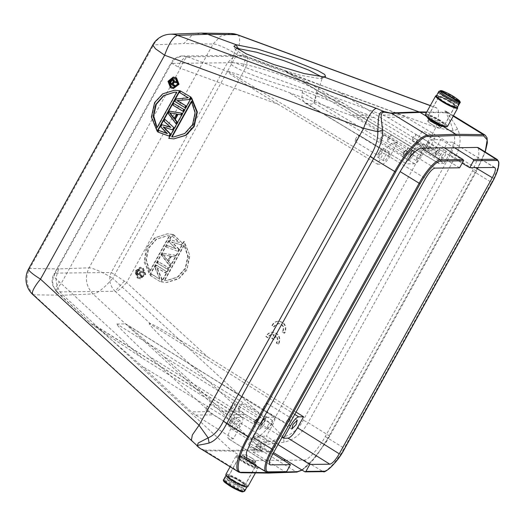 <?xml version="1.0" encoding="UTF-8"?>
<svg xmlns="http://www.w3.org/2000/svg" width="525" height="525" viewBox="0 0 525 525"><rect width="100%" height="100%" fill="white"/><g stroke="black" fill="none" stroke-linecap="round" stroke-linejoin="round"><path stroke-width="0.39" stroke-dasharray="2.62 1.97" d="M150.353 275.566L160.453 281.754L161.746 279.418L156.535 267.533L165.342 272.928L166.202 271.373L156.109 265.184L154.816 267.52L159.81 279.274L151.22 274.011L150.353 275.566L160.453 281.754M167.35 269.299L168.217 267.743L158.123 261.555L157.257 263.11L167.35 269.299L167.816 269.292L168.676 267.737L158.123 261.555M171.104 256.305L174.254 256.843L175.12 255.288L162.724 253.253L161.575 255.327L169.365 265.663L170.231 264.108L168.23 261.489L171.104 256.305L174.254 256.843M166.176 247.026L177.417 251.134L178.572 249.06L171.563 241.986L180.869 244.912L182.024 242.832L173.079 234.57L172.22 236.125L179.084 242.425L170.205 239.761L169.05 241.835L175.632 248.653L167.042 245.47L166.176 247.026L177.417 251.134M183.783 241.507L161.365 281.938L166.425 282.483L178.979 278.362L187.471 267.77L189.328 254.061L183.783 241.507L184.242 241.5L161.831 281.932L166.884 282.483L178.684 278.867L186.769 270.139L189.958 255.649L184.242 241.5M149.75 274.818L172.161 234.386L167.107 233.842L154.547 237.963L146.055 248.555L144.198 262.257L149.75 274.818L150.209 274.811L172.62 234.38L167.567 233.828L155.768 237.444L147.676 246.173L144.493 260.662L150.209 274.811M137.307 277.981L140.096 278.768L145.359 274.516L142.826 268.026L140.037 267.245L134.774 271.497L137.307 277.981M275.73 335.836L273.637 339.616L271.773 338.474L273.853 334.72L272.298 334.478C270.139 334.609 268.616 335.711 267.73 337.785L265.853 336.63C267.173 333.841 269.312 332.358 272.272 332.194C278.224 333.316 280.37 336.932 278.716 343.042L278.099 344.137L276.222 342.989C277.83 340.469 277.673 338.087 275.73 335.836L276.189 335.829L274.096 339.609L272.232 338.467L274.312 334.714L272.757 334.471C270.598 334.602 269.076 335.705 268.19 337.778L266.313 336.623C267.632 333.834 269.771 332.358 272.731 332.187C278.683 333.309 280.829 336.932 279.175 343.035L278.558 344.137L276.682 342.983C278.289 340.462 278.132 338.08 276.189 335.829M284.78 332.069L284.143 333.158L282.286 332.017C284.34 327.469 283.027 324.634 278.362 323.505L274.234 325.907L273.794 326.812L271.917 325.658C273.236 322.868 275.382 321.392 278.342 321.221C284.287 322.343 286.433 325.966 284.78 332.069L285.239 332.069L284.603 333.152L282.752 332.01C284.799 327.469 283.487 324.627 278.827 323.498L274.7 325.9L274.253 326.806L272.377 325.658C273.696 322.862 275.842 321.385 278.801 321.215C284.747 322.337 286.893 325.959 285.239 332.069M236.486 48.7L235.581 49.33L235.673 49.98L246.382 56.634L271.753 66.623L300.326 75.252L319.968 78.652L322.238 78.067L321.451 76.768M323.538 76.821L319.968 78.652M302.767 90.864L302.203 92.564L302.019 98.785L304.651 102.808L305.471 103.162L311.496 104.193L313.943 103.064L316.798 90.7L382.922 115.06L387.653 117.331L429.253 142.406L427.645 142.426L426.425 144.631L416.305 144.743L417.526 142.544L415.918 142.564L374.043 117.488L369.278 115.218L302.767 90.864A45.649 4.777 -161.7 0 1 255.636 76.177A45.649 4.777 -161.7 0 1 230.921 63.367A45.649 4.777 -161.7 0 1 233.231 62.672A45.649 4.777 -161.7 0 1 277.187 73.684A45.649 4.777 -161.7 0 1 316.798 90.7M257.329 447.635A7.337 1.155 -151 0 1 261.483 451.218A7.337 1.155 -151 0 1 252.82 447.687A7.337 1.155 -151 0 1 248.66 444.104A7.337 1.155 -151 0 1 257.329 447.635M252.958 447.431L258.648 450.358L261.627 450.955L256.193 446.624L261.66 450.89L257.762 449.918L252.965 447.418M258.687 437.102L254.533 433.499L261.923 436.282L267.33 440.685L263.445 439.674L258.687 437.102M448.829 100.872A9.279 1.463 -151 0 1 455.077 105.991A9.279 1.463 -151 0 1 445.088 102.112A9.279 1.463 -151 0 1 438.841 96.994A9.279 1.463 -151 0 1 448.829 100.872M426.136 116.091L428.006 117.239C429.896 117.475 433.053 118.847 437.469 121.36C442.542 124.478 444.478 126.223 443.271 126.591M278.053 104.265C251.134 88.141 223.453 70.219 227.686 71.656L187.963 57.022C185.456 57.704 182.949 61.464 180.449 68.316L278.053 104.265L377.501 164.2L383.591 153.208L425.519 178.48M272.468 454.591L230.967 428.551L237.064 417.559L141.973 357.906L54.744 277.607L53.977 274.109L171.006 62.987L171.393 63.413L55.138 273.131L53.977 274.109C53.412 275.067 51.286 278.716 52.513 284.911L56.182 291.382L92.584 325.073L141.973 357.906M377.501 164.2L382.423 164.148A10.474 2.763 121.5 0 0 390.659 155.059L397.471 142.774L393.008 142.826C390.423 143.509 387.286 146.974 383.591 153.208M384.93 156.411A5.237 1.385 -58.5 0 1 389.274 151.922A5.237 1.385 -58.5 0 1 388.152 156.371A5.237 1.385 -58.5 0 1 383.801 160.86A5.237 1.385 -58.5 0 1 384.93 156.411M227.686 71.656L228.434 71.643C227.548 70.632 261.653 82.399 288.986 92.538L351.133 115.428L355.865 117.698L397.471 142.774M92.584 325.073L57.547 292.3C55.722 291.749 56.969 288.75 61.287 283.29L180.449 68.316L178.244 67.029C172.541 63.604 170.257 62.396 171.393 63.413L227.489 62.764C231.177 61.688 236.473 62.862 243.37 66.275L245.746 67.561C247.8 60.716 247.852 56.982 245.903 56.352L240.417 55.335L182.739 55.998L176.144 57.98L171.393 63.413M237.064 417.559L241.986 417.506L92.912 324.293L92.151 324.306M235.889 425.283A5.237 1.385 -58.5 0 1 240.24 420.794A5.237 1.385 -58.5 0 1 239.111 425.243A5.237 1.385 -58.5 0 1 234.767 429.726A5.237 1.385 -58.5 0 1 235.889 425.283M230.967 428.551C227.745 434.785 227.062 438.217 228.92 438.854L233.382 438.802L240.188 426.517A10.474 2.763 121.5 0 0 242.452 417.624A10.474 2.763 121.5 0 0 241.986 417.506M269.889 464.75L228.382 438.716L269.528 464.33M459.592 167.81L417.526 142.544M378.774 152.637A5.237 1.385 121.5 0 0 377.646 157.087A5.237 1.385 121.5 0 0 381.997 152.598A5.237 1.385 121.5 0 0 383.125 148.155A5.237 1.385 121.5 0 0 378.774 152.637M187.963 57.022L187.484 56.838C183.96 57.1 180.882 60.5 178.244 67.029M56.142 291.329L55.886 287.503L59.181 281.827M55.138 273.131C51.345 280.147 52.014 286.414 57.166 291.933L115.067 291.263C109.699 285.626 108.419 279.366 111.241 272.482L55.138 273.131M296.028 412.086L207.867 357.144C180.941 340.272 150.019 322.265 150.347 323.63L115.48 291.631C118.118 291.027 121.82 287.995 126.584 282.535L111.241 272.482L227.489 62.764L233.041 57.389L240.411 55.342L245.385 56.168L187.484 56.838L182.739 55.998C181.092 55.453 173.066 57.999 171.006 62.987M150.347 323.63L149.586 323.643C145.642 321.687 169.142 345.207 191.323 365.393L241.297 411.265L245.529 414.488L282.076 437.259M233.382 438.802L195.549 415.065L191.343 411.843L141.73 365.971L94.185 324.896L92.912 324.293M260.426 443.947L261.647 441.742L253.043 436.387L259.35 425.007C262.126 420.302 264.482 417.703 266.411 417.224L274.234 417.132C275.651 417.578 275.139 420.151 272.692 424.856L266.385 436.229L274.929 441.591L273.709 443.796L227.332 414.697L223.125 411.475L163.557 356.39L126.597 324.365L125.646 323.918L116.852 324.017C113.905 322.58 131.854 340.469 149.5 356.554L209.508 411.633L213.747 414.855L260.426 443.947L257.408 443.979L272.961 453.705M229.74 421.509A5.237 1.385 121.5 0 0 228.611 425.959A5.237 1.385 121.5 0 0 232.956 421.47A5.237 1.385 121.5 0 0 234.084 417.021A5.237 1.385 121.5 0 0 229.74 421.509M257.408 443.979L252.938 452.038L285.436 471.968A0.899 0.853 -90.7 0 0 285.876 472.087M444.294 147.801L430.651 139.683L424.922 150.025L416.305 144.743M417.132 156.037L421.47 151.548L420.348 155.997L416.01 160.486L417.132 156.037M409.769 156.122L414.113 151.633L412.991 156.083L408.647 160.571L409.769 156.122M302.203 92.564L408.391 156.142C405.956 160.847 405.444 163.419 406.849 163.866L414.671 163.774C416.627 163.249 418.976 160.657 421.726 155.984L429.253 142.406M408.391 156.142L415.918 142.564M304.651 102.808L406.468 163.774L305.471 103.162M379.234 152.631L382.338 149.428L381.537 152.604L378.433 155.813L379.234 152.631M285.856 70.98L306.967 81.939L343.928 103.504L444.019 163.433L450.109 152.44C453.337 146.199 454.027 142.767 452.163 142.144L447.7 142.196L405.825 117.121L401.067 114.85L338.553 91.96L285.292 71.282L285.108 70.987L285.856 70.98L245.536 56.129M444.019 163.433L438.644 163.373L285.292 71.282M285.108 70.987L439.097 163.492C437.443 162.973 438.04 159.968 440.888 154.481L447.7 142.196M125.646 323.918L274.234 417.132L126.597 324.365M230.199 421.503L233.297 418.3L232.496 421.477L229.399 424.679L230.199 421.503M256.193 446.624L259.042 446.591L268.623 451.782L257.585 451.907L248.922 446.709L251.777 446.677M268.583 451.861L272.258 451.815L273.564 452.616M283.264 460.149L266.483 460.34M252.938 452.038L257.539 451.986M246.993 460.432L266.378 460.523M430.651 139.683L440.77 139.565L436.308 147.63L435.041 149.907L424.922 150.025M440.77 139.565L454.315 147.866M444.577 147.978L444.196 147.984M419.16 144.71L426.031 148.398L429.004 148.995L423.57 144.664L416.2 141.894L419.16 144.71M435.041 149.907L426.425 144.631M427.645 142.426L462.164 163.163M403.613 152.348L402.491 156.798L406.836 152.316L407.958 147.866L403.613 152.348M410.977 152.263L409.854 156.713L414.192 152.23L415.314 147.781L410.977 152.263M355.845 138.298L355.044 141.474L358.148 138.272L358.949 135.096L355.845 138.298M245.385 56.168C246.481 54.114 245.805 57.481 243.37 66.275M441.971 155.748L446.309 151.266L445.187 155.715L440.849 160.204L441.971 155.748M494.78 167.475L452.163 142.144L494.366 167.409M124.307 281.072L115.067 291.263L115.48 291.631M268.091 424.909L272.436 420.42L271.313 424.869L266.969 429.358L268.091 424.909M260.735 424.994L265.072 420.505L263.95 424.955L259.613 429.443L260.735 424.994M253.043 436.387L266.385 436.229M274.929 441.591L261.647 441.742M278.027 444.57L276.728 443.756L273.709 443.796M272.258 451.815L276.728 443.756M206.811 407.17L206.01 410.347L209.107 407.144L209.908 403.961L206.811 407.17M478.597 147.833L478.866 156.128L472.572 170.776L325.257 436.544C319.18 448.173 307.466 461.075 303.916 460.084L285.698 460.3M301.967 470.072L315.866 456.783L329.707 436.065L476.556 171.15L485.192 151.955M404.073 152.342L407.177 149.139L406.376 152.316L403.272 155.525L404.073 152.342M411.436 152.263L414.533 149.054L413.733 152.23L410.635 155.439L411.436 152.263M435.816 151.981L434.693 156.43L439.031 151.942L440.153 147.492L435.816 151.981M286.775 420.847L285.652 425.296L289.997 420.814L291.119 416.364L286.775 420.847M254.579 421.221L253.457 425.67L257.795 421.181L258.917 416.732L254.579 421.221M261.936 421.135L260.813 425.585L265.158 421.096L266.28 416.647L261.936 421.135M268.511 473.071L296.415 471.955A41.908 11.051 121.5 0 0 329.247 435.612L476.09 170.697A41.908 11.051 121.5 0 0 485.113 135.115M230.692 33.515L220.598 36.225L213.17 43.897L89.04 267.829L58.964 268.912C56.378 274.772 55.565 279.412 56.516 282.837C57.487 288.028 59.666 292.156 63.059 295.227L231.492 450.398L240.273 455.91L239.8 456.067L228.467 476.51A9.279 1.463 29 0 0 234.714 481.635A9.279 1.463 29 0 0 244.702 485.513A9.279 1.463 29 0 0 238.455 480.388A9.279 1.463 29 0 0 228.467 476.51M244.702 485.513L256.036 465.071L255.537 465.268C256.804 464.802 254.894 463.011 249.815 459.9C245.392 457.4 242.209 456.074 240.273 455.91C239.065 456.284 240.995 458.023 246.074 461.14C250.491 463.654 253.647 465.025 255.537 465.268L268.091 472.959L240.529 472.598L203.995 450.076L231.492 450.398L259.875 449.433L260.761 450.102C261.601 450.076 261.621 449.249 260.827 447.628C258.864 443.632 268.203 444.99 284.071 442.135C293.77 440.14 301.783 433.65 308.123 422.664L454.972 157.749C460.779 146.803 461.639 137.281 457.551 129.176C450.712 115.743 443.678 110.224 446.992 111.779M438.841 96.994L427.514 117.429L428.006 117.239M380.684 138.009L379.883 141.192L382.988 137.983L383.788 134.807L380.684 138.009M388.047 137.924L387.247 141.107L390.344 137.898L391.151 134.722L388.047 137.924M200.438 33.114L191.533 35.68L183.914 43.496L152.762 44.94M436.275 151.974L439.373 148.765L438.572 151.948L435.474 155.151L436.275 151.974M430.277 105.65L436.065 107.776C439.523 108.99 439.464 115.559 435.888 127.477L236.847 54.383C227.725 48.923 220.343 45.491 214.699 44.074L183.914 43.496M457.551 129.176L453.036 130.915L435.888 127.477L271.294 424.417L283.362 437.01C292.038 434.542 298.666 428.932 303.26 420.184L450.109 155.269C455.017 146.869 455.995 138.751 453.036 130.915C449.577 116.084 442.562 109.161 445.705 111.202L446.985 111.786M426.74 112.028L446.742 112.317L447.733 112.796L447.641 112.133M446.742 112.317C447.444 112.33 447.097 111.956 445.705 111.202M287.234 420.847L290.338 417.637L289.537 420.814L286.433 424.023L287.234 420.847M255.038 421.214L258.136 418.012L257.335 421.188L254.238 424.397L255.038 421.214M262.395 421.129L265.499 417.926L264.698 421.102L261.594 424.312L262.395 421.129M201.318 449.157L204.881 450.745L232.378 451.073L260.761 450.102L296.415 471.955A0.899 0.853 88 0 0 296.874 472.073M180.928 90.963L180.062 92.525L188.652 97.788L176.466 99.008L175.173 101.345L185.266 107.527M174.024 103.418L173.158 104.974L183.251 111.162M178.047 114.332L181.237 114.791M169.706 111.202L168.558 113.275L176.348 123.618M159.068 130.403L158.202 131.959L169.444 136.067M162.232 124.694L161.077 126.768L167.659 133.586L166.937 133.317M165.106 119.503L164.246 121.058L171.111 127.358L170.422 127.148M163.8 127.135L172.896 129.839M191.625 97.899L169.214 138.331L174.267 138.882M174.95 90.228L163.157 93.844L155.065 102.572L151.882 117.062L157.592 131.211M173.67 77.05L168.44 81.336L170.979 87.787L173.801 88.568M412.886 137.635L412.086 140.818L415.19 137.609L415.99 134.433L412.886 137.635M263.852 406.508L263.051 409.69L266.149 406.481L266.949 403.305L263.852 406.508M231.65 406.882L230.849 410.058L233.947 406.855L234.754 403.679L231.65 406.882M239.013 406.796L238.206 409.973L241.31 406.77L242.11 403.594L239.013 406.796M284.071 442.135L283.362 437.01C268.203 443.12 257.506 443.067 259.534 447.064L260.827 447.628M259.875 449.433C260.571 449.275 260.452 448.488 259.534 447.064L251.777 440.239C256.495 439.182 262.999 433.913 271.294 424.417L112.718 278.316L236.847 54.383A20.954 6.057 110.2 0 0 237.628 34.788M197.092 446.112L200.045 448.35M191.343 440.56L192.327 440.921L199.428 447.759L203.995 450.076M28.613 268.918L29.702 268.518L153.832 44.579A20.954 19.911 87.9 0 1 164.108 35.483A20.954 19.911 87.9 0 1 170.31 34.204M168.755 138.338L169.214 138.331M157.743 131.965L158.202 131.959M167.199 133.586L167.659 133.586M160.617 126.774L161.077 126.768M170.651 127.365L171.111 127.358M163.78 121.065L164.246 121.058M163.124 126.919L163.59 126.919M177.627 114.26L178.087 114.253M168.098 113.282L168.558 113.275M172.699 104.98L173.158 104.974M174.713 101.351L175.173 101.345M176.006 99.015L176.466 99.008M188.193 97.794L188.652 97.788M179.602 92.525L180.062 92.525M192.327 440.921L33.744 294.827C26.44 287.07 25.095 278.303 29.702 268.518L58.964 268.912M32.74 294.486A20.954 4.791 132.7 0 0 33.744 294.827L63.059 295.227L94.579 293.849C99.593 291.703 105.637 286.525 112.718 278.316A20.954 3.308 29 0 0 98.641 270.867A20.954 3.308 29 0 0 89.04 267.829C84.492 277.613 85.877 286.387 93.194 294.138L251.777 440.239M137.767 277.974L140.595 278.755L145.825 274.477L143.286 268.026L140.457 267.245L135.227 271.53L137.767 277.974M172.161 234.386L172.62 234.38M161.365 281.938L161.831 281.932M178.572 249.06L179.032 249.053L177.883 251.134M167.042 245.47L167.501 245.464L166.635 247.019M175.632 248.653L167.501 245.464M169.05 241.835L176.092 248.647M170.205 239.761L170.664 239.754L169.509 241.828M179.084 242.425L170.664 239.754M172.22 236.125L179.543 242.419M173.079 234.57L173.539 234.563L172.679 236.125M182.024 242.832L173.539 234.563M180.869 244.912L181.335 244.906L182.483 242.826M171.563 241.986L181.335 244.906M179.032 249.053L172.023 241.979M175.12 255.288L175.58 255.281L174.713 256.837M168.23 261.489L168.689 261.483L171.563 256.298M170.231 264.108L170.691 264.101L168.689 261.483M169.365 265.663L169.824 265.663L170.691 264.101M161.575 255.327L162.035 255.321L169.824 265.663M162.724 253.253L163.183 253.247L162.035 255.321M175.58 255.281L163.183 253.247M168.217 267.743L168.676 267.737M157.257 263.11L167.816 269.292M158.583 261.548L157.717 263.104M161.746 279.418L162.205 279.412L160.912 281.748M151.22 274.011L151.679 274.004L150.819 275.559M159.81 279.274L151.679 274.004M154.816 267.52L155.275 267.514L160.269 279.267M156.109 265.184L156.568 265.184L155.275 267.514M166.202 271.373L156.568 265.184M165.342 272.928L165.802 272.928L166.661 271.366M156.535 267.533L165.802 272.928M162.205 279.412L156.995 267.527M138.278 277.062L140.549 277.699L144.841 274.234L142.774 268.944L140.503 268.301L136.211 271.766L138.278 277.062M169.7 235.843L167.613 235.751L156.581 239.197L148.772 248.122L146.357 259.96L149.979 271.418L169.7 235.843L169.24 235.843L149.52 271.425L145.838 259.96L148.312 248.128L156.168 239.243L167.153 235.764L169.24 235.843M164.752 280.475L166.838 280.56L177.87 277.115L185.679 268.19L188.094 256.351L184.472 244.893L164.752 280.475L164.292 280.475L184.012 244.899L187.694 256.364L185.22 268.196L177.365 277.075L166.379 280.56L164.292 280.475M163.465 254.809L167.974 260.702L170.559 256.029L163.006 254.815L167.514 260.708L170.1 256.036L170.559 256.029M173.565 87.504L178.054 84.039L175.987 78.75L173.453 78.12M176.623 92.243L177.089 92.236L157.362 127.818L156.903 127.824M177.089 92.236L174.536 92.157M191.645 101.679L191.855 101.292L191.395 101.299M173.762 136.966L185.253 133.514L193.062 124.589L195.484 112.744L191.855 101.292M176.623 113.991L177.082 113.984L174.497 118.657L174.037 118.663M169.529 112.77L177.082 113.984M174.497 118.657L174.228 118.309M137.819 277.062L135.752 271.773L140.044 268.308L142.314 268.944L144.382 274.234L140.09 277.705L137.819 277.062M149.979 271.418L149.52 271.425M184.472 244.893L184.012 244.899M167.974 260.702L167.514 260.708M170.1 256.036L163.006 254.815M172.955 79.413L171.662 79.754L169.608 83.18L175.12 86.559M174.149 82.353L177.194 82.819M139.158 274.378L141.251 277.115L141.717 276.268L139.794 273.794L140.93 271.747L143.391 273.256L143.791 272.527L138.278 269.148L136.454 272.718L136.808 274.07L137.563 274.693L139.617 274.372L138.023 274.687L136.999 273.413L137.137 272.042L138.738 269.148L138.278 269.148M169.148 83.186L169.608 83.18M170.75 80.286L171.216 80.286M171.202 79.761L171.662 79.754M171.826 79.492L172.285 79.485M173.736 82.281L174.195 82.274M141.251 277.115L141.711 277.108L139.617 274.372M141.717 276.268L142.183 276.268L141.711 277.108M138.653 274.713L139.112 274.706M137.983 274.785L138.442 274.785M137.563 274.693L138.023 274.687M137.097 274.404L137.557 274.398M136.808 274.07L137.268 274.063M136.539 273.42L136.999 273.413M136.454 272.718L136.913 272.718M136.671 272.048L137.137 272.042M143.791 272.527L138.738 269.148M143.391 273.256L144.25 272.527M140.93 271.747L143.85 273.249M139.794 273.794L140.254 273.787L141.389 271.74M142.183 276.268L140.254 273.787M138.311 273.892L139.414 273.597L140.687 271.307L138.922 270.231L137.57 272.954L138.311 273.892L137.845 273.899L139.092 273.892M173.152 80.784L173.709 81.165L173.25 81.172M172.863 80.45L173.611 80.784M172.508 80.233L173.322 80.443M172.095 80.141L172.974 80.233M171.898 83.902L172.357 83.895L172.016 83.685M173.165 81.605L173.624 81.598L172.357 83.895M173.709 81.165L173.624 81.598M138.725 273.984L138.265 273.991M137.957 273.676L137.498 273.683L137.845 273.899M137.668 273.341L137.209 273.348L137.498 273.683M137.57 272.954L137.11 272.961L137.209 273.348M137.655 272.521L137.11 272.961M138.922 270.231L138.462 270.231L137.196 272.527M140.687 271.307L138.462 270.231M139.414 273.597L138.954 273.604L140.221 271.313M430.723 134.813A7.337 1.155 29 0 0 422.054 131.283A7.337 1.155 29 0 0 426.215 134.866A7.337 1.155 29 0 0 434.884 138.397A7.337 1.155 29 0 0 430.723 134.813M450.037 101.456A10.027 1.582 -151 0 1 455.49 106.509A10.027 1.582 -151 0 1 443.874 101.528A10.027 1.582 -151 0 1 438.178 96.915A10.027 1.582 -151 0 1 450.037 101.456M457.433 107.297A11.977 1.89 29 0 0 457.439 106.956A11.977 1.89 29 0 0 450.64 101.45A11.977 1.89 29 0 0 449.367 100.688A11.977 1.89 29 0 0 436.767 95.498A11.977 1.89 29 0 0 436.485 95.688M458.423 104.442L438.637 92.873L439.792 90.858M437.922 93.089A11.977 1.89 -151 0 1 438.637 92.873M437.909 93.109L458.148 104.941M435.967 95.714A12.574 1.982 -151 0 1 450.535 101.962A12.574 1.982 -151 0 1 457.682 107.75M447.49 126.459A12.574 1.982 29 0 0 440.357 120.317A12.574 1.982 29 0 0 425.499 114.266M446.401 126.873A11.977 1.89 29 0 0 439.891 120.835A11.977 1.89 29 0 0 425.723 115.415M433.125 120.914A10.027 1.582 -151 0 1 427.672 115.861A10.027 1.582 -151 0 1 439.294 120.842A10.027 1.582 -151 0 1 444.99 125.455A10.027 1.582 -151 0 1 433.125 120.914M433.598 120.396A9.43 1.49 -151 0 1 428.249 115.789A9.43 1.49 -151 0 1 428.472 115.644A9.43 1.49 -151 0 1 439.392 120.33A9.43 1.49 -151 0 1 444.754 124.668A9.43 1.49 -151 0 1 444.741 124.937A9.43 1.49 -151 0 1 433.598 120.396M449.571 101.975A9.43 1.49 29 0 0 438.421 97.433A9.43 1.49 29 0 0 438.414 97.703A9.43 1.49 29 0 0 443.769 102.04A9.43 1.49 29 0 0 454.696 106.726A9.43 1.49 29 0 0 454.919 106.582A9.43 1.49 29 0 0 449.571 101.975M233.5 481.044A10.027 1.582 29 0 0 245.365 485.592A10.027 1.582 29 0 0 239.669 480.979A10.027 1.582 29 0 0 228.047 475.991A10.027 1.582 29 0 0 233.5 481.044M226.098 475.545A11.977 1.89 -151 0 1 226.111 475.204A11.977 1.89 -151 0 1 239 480.211A11.977 1.89 -151 0 1 240.266 480.972A11.977 1.89 -151 0 1 247.058 486.819A11.977 1.89 -151 0 1 246.776 487.003M244.906 489.635L224.674 477.803M224.739 480.605L243.423 491.525C243.364 490.435 240.877 488.408 235.948 485.441C230.836 482.541 227.102 480.926 224.739 480.605L224.392 479.371L225.396 477.56A11.977 1.89 29 0 0 224.68 477.789M225.396 477.56L245.628 489.392M243.009 491.879L224.018 480.841L223.67 479.614M243.751 491.643L243.423 491.525M247.866 486.59A12.574 1.982 29 0 0 240.739 480.447A12.574 1.982 29 0 0 225.875 474.397M250.911 462.092A12.574 1.982 -151 0 1 258.057 467.88A12.574 1.982 -151 0 1 258.044 468.234A12.574 1.982 -151 0 1 243.18 462.184A12.574 1.982 -151 0 1 236.053 456.041A12.574 1.982 -151 0 1 236.348 455.844A12.574 1.982 -151 0 1 250.911 462.092M251.016 461.58A11.977 1.89 -151 0 1 257.814 467.086A11.977 1.89 -151 0 1 243.652 461.665A11.977 1.89 -151 0 1 237.143 455.628A11.977 1.89 -151 0 1 251.016 461.58M250.412 461.587A10.027 1.582 29 0 0 238.553 457.045A10.027 1.582 29 0 0 244.25 461.659A10.027 1.582 29 0 0 255.865 466.64A10.027 1.582 29 0 0 250.412 461.587M249.946 462.105A9.43 1.49 29 0 0 238.796 457.57A9.43 1.49 29 0 0 238.79 457.833A9.43 1.49 29 0 0 244.151 462.171A9.43 1.49 29 0 0 255.071 466.863A9.43 1.49 29 0 0 255.294 466.712A9.43 1.49 29 0 0 249.946 462.105M233.973 480.526A9.43 1.49 -151 0 1 228.624 475.926A9.43 1.49 -151 0 1 228.848 475.775A9.43 1.49 -151 0 1 239.768 480.46A9.43 1.49 -151 0 1 245.129 484.798A9.43 1.49 -151 0 1 245.116 485.067A9.43 1.49 -151 0 1 233.973 480.526M276.682 342.983L276.222 342.989M278.558 344.137L278.099 344.137M279.175 343.035L278.716 343.042M266.313 336.623L265.853 336.63M268.19 337.778L267.73 337.785M274.312 334.714L273.853 334.72M272.232 338.467L271.773 338.474M274.096 339.609L273.637 339.616M272.377 325.658L271.917 325.658M274.253 326.806L273.794 326.812M274.7 325.9L274.234 325.907M282.752 332.01L282.286 332.017M284.603 333.152L284.143 333.158M432.954 122.719A7.337 1.155 29 0 0 441.623 126.243A7.337 1.155 29 0 0 437.463 122.666A7.337 1.155 29 0 0 428.794 119.136A7.337 1.155 29 0 0 432.954 122.719M433.762 123.172A7.186 1.135 -151 0 1 428.925 119.208A7.186 1.135 -151 0 1 436.656 122.207A7.186 1.135 -151 0 1 441.492 126.171A7.186 1.135 -151 0 1 433.762 123.172M432.758 124.983A7.186 1.135 29 0 0 440.488 127.982A7.186 1.135 29 0 0 435.652 124.018A7.186 1.135 29 0 0 427.921 121.019A7.186 1.135 29 0 0 432.758 124.983M431.95 124.523A7.337 1.155 -151 0 1 427.79 120.947A7.337 1.155 -151 0 1 436.459 124.471A7.337 1.155 -151 0 1 440.619 128.054A7.337 1.155 -151 0 1 431.95 124.523M250.589 459.788A7.337 1.155 -151 0 1 254.75 463.365A7.337 1.155 -151 0 1 246.081 459.841A7.337 1.155 -151 0 1 241.92 456.258A7.337 1.155 -151 0 1 250.589 459.788M249.782 459.329A7.186 1.135 29 0 0 242.051 456.33A7.186 1.135 29 0 0 246.888 460.294A7.186 1.135 29 0 0 254.618 463.293A7.186 1.135 29 0 0 249.782 459.329M250.786 457.524A7.186 1.135 -151 0 1 255.623 461.488A7.186 1.135 -151 0 1 247.892 458.483A7.186 1.135 -151 0 1 243.055 454.519A7.186 1.135 -151 0 1 250.786 457.524M251.593 457.977A7.337 1.155 29 0 0 242.924 454.447A7.337 1.155 29 0 0 247.085 458.03A7.337 1.155 29 0 0 255.754 461.56A7.337 1.155 29 0 0 251.593 457.977M434.93 168.098L393.008 142.826M228.434 71.643L382.423 164.148M374.043 117.488L355.865 117.698M390.659 155.059L288.986 92.538M209.508 411.633L191.343 411.843M241.297 411.265L223.125 411.475M240.188 426.517L141.73 365.971M195.549 415.065L213.747 414.855M267.658 472.297A0.899 0.853 89.3 0 1 267.225 472.178L285.436 471.968M266.057 471.89A26.946 7.107 121.5 0 0 267.225 472.178L248.168 460.733M351.133 115.428L369.278 115.218M343.928 103.504L245.746 67.561L126.584 282.535L207.867 357.144M440.888 154.481L338.553 91.96M387.653 117.331L405.825 117.121M382.922 115.06L401.067 114.85M191.323 365.393L288.875 424.994M294.748 414.402L149.586 323.643M259.35 425.007L149.5 356.554M266.411 417.224L116.852 324.017M272.692 424.856L163.557 356.39M245.529 414.488L227.332 414.697M450.109 152.44L475.479 167.626M284.156 472.106L286.145 472.034M303.916 460.084L322.973 471.535L304.756 471.745M476.556 171.15L454.972 157.749L450.109 155.269M329.707 436.065L308.123 422.664L303.26 420.184M240.949 472.723A0.899 0.853 90.8 0 1 240.529 472.598A41.908 11.051 121.5 0 1 238.803 472.133M325.257 436.544L344.157 448.166A26.946 7.107 -58.5 0 1 322.973 471.535A0.899 0.853 89.3 0 0 323.407 471.653M472.572 170.776L491.479 182.398L344.157 448.166L344.649 448.553M497.293 159.528A26.946 7.107 -58.5 0 1 491.479 182.398L491.977 182.831M453.206 116.15L447.733 112.796L426.484 112.488M439.642 91.061A11.977 1.89 -151 0 1 451.808 96.292A11.977 1.89 -151 0 1 459.874 102.887M244.63 491.203A11.977 1.89 29 0 0 236.558 484.608A11.977 1.89 29 0 0 224.392 479.371M421.726 155.984L316.234 92.4M414.671 163.774L313.943 103.064M235.673 49.98L233.815 46.312M321.91 78.396L325.598 76.552M313.924 103.136L322.238 78.067M248.66 444.104L254.533 433.506M455.077 105.991L443.743 126.427M377.646 157.087L383.801 160.86M56.923 292.097L56.188 291.382M242.452 417.624L94.185 324.896M228.611 425.959L234.767 429.726M286.571 71.164L246.271 56.411M402.485 156.798L408.64 160.571M409.848 156.713L416.003 160.486M355.044 141.474L378.427 155.807M206.003 410.347L229.392 424.679M434.687 156.424L440.842 160.197M285.646 425.296L291.802 429.069M253.45 425.67L259.606 429.443M260.807 425.585L266.963 429.358M302.092 470.144L308.182 465.294L312.231 461.114L326.261 442.03L329.752 436.052L476.602 171.13L485.238 151.987M379.883 141.186L403.272 155.525M387.24 141.1L410.629 155.439M430.329 105.558L436.669 107.881M447.635 112.14L453.449 115.71M412.079 140.818L435.468 155.151M446.663 111.589L445.167 110.913M263.045 409.684L286.433 424.023M230.843 410.058L254.231 424.39M238.206 409.973L261.594 424.305M140.136 278.768L140.595 278.762M167.567 233.828L167.107 233.835M166.884 282.483L166.425 282.489M173.683 78.113L173.289 78.113M140.011 268.308L140.47 268.301M167.613 235.751L167.153 235.758M166.838 280.56L166.379 280.567M422.054 131.283L416.181 141.888M428.472 115.644L427.672 115.861M438.414 97.703L438.178 96.915M438.421 97.433L428.249 115.789M255.452 472.913L258.044 468.234M257.814 467.086L258.057 467.88M238.79 457.833L238.553 457.045M228.848 475.775L228.047 475.991M228.624 475.926L238.796 457.57M245.116 485.067L255.294 466.712M245.129 484.798L245.365 485.592M255.071 466.863L255.865 466.64M237.143 455.628L236.348 455.844M230.094 466.797L236.053 456.041M454.919 106.582L444.741 124.937M454.696 106.726L455.49 106.509M444.754 124.668L444.99 125.455M434.884 138.397L429.01 148.995M140.123 277.705L140.582 277.699M173.788 87.511L173.401 87.518M139.998 267.245L140.457 267.238M242.117 403.594L265.499 417.926M234.754 403.679L258.142 418.012M266.956 403.305L290.345 417.637M415.99 134.433L439.379 148.772M391.151 134.722L414.54 149.054M383.795 134.807L407.177 149.139M266.287 416.653L272.442 420.42M258.923 416.738L265.079 420.505M291.126 416.364L297.281 420.138M440.16 147.492L446.316 151.266M209.915 403.968L233.303 418.3M358.956 135.096L382.338 149.428M415.321 147.781L421.477 151.554M407.964 147.866L414.113 151.64M234.084 417.021L240.24 420.794M383.125 148.155L389.274 151.922M261.667 450.896L267.323 440.685M230.921 63.367L235.581 49.33M272.731 332.187L272.272 332.194M272.757 334.471L272.298 334.478M278.801 321.215L278.342 321.221M278.827 323.498L278.362 323.505M441.492 126.171L440.488 127.982M428.794 119.136L427.79 120.947M441.623 126.243L440.619 128.054M428.925 119.208L427.921 121.019M254.618 463.293L255.623 461.488M241.92 456.258L242.924 454.447M254.75 463.365L255.754 461.56M242.051 456.33L243.055 454.519"/><path stroke-width="0.79" d="M323.538 76.821L304.218 73.579L273.971 64.595L246.376 53.898L233.842 46.298L236.211 44.743L257.434 49.042L290.266 59.417L317.723 70.494L324.653 74.432L325.592 76.538L323.538 76.821L419.114 111.917L426.74 112.028M321.451 76.768L308.68 70.087L283.513 60.513L256.581 52.231L237.923 48.517L236.211 44.743L207.703 34.276L201.383 33.108L170.31 34.204A20.954 19.911 87.9 0 1 177.568 35.365C173.27 36.671 168.958 43.293 164.627 55.217L363.667 128.317L377.816 131.782C378.473 116.95 377.941 109.863 385.599 111.897L391.847 113.446L427.501 135.292A41.908 11.051 121.5 0 0 394.669 171.636L247.826 436.551L248.837 437.003C238.606 454.512 234.721 473.688 241.703 472.277L269.259 472.638L268.091 472.959M237.923 48.517L236.486 48.7M443.743 126.427L443.271 126.591C441.335 126.433 438.152 125.101 433.729 122.607C428.649 119.49 426.74 117.698 428.006 117.239M463.463 160.821L440.646 161.09A0.899 0.853 -90.7 0 0 440.344 159.862L421.477 148.07L444.294 147.801L463.162 159.6L463.463 160.821L459.592 167.81L434.93 168.098C432.351 168.781 429.214 172.239 425.519 178.48L272.468 454.591C269.246 460.825 268.564 464.258 270.421 464.887L269.889 464.75M440.646 161.09A26.053 6.871 121.5 0 0 420.171 183.678L272.849 449.446A26.053 6.871 121.5 0 0 268.387 471.85A0.899 0.853 89.3 0 1 267.658 472.297L285.876 472.087A0.899 0.853 -90.7 0 0 286.604 471.64L290.476 464.658L270.421 464.887L269.528 464.33M272.961 453.705L290.476 464.658M282.076 437.259L283.612 438.217L290.423 425.933C293.659 420.44 296.402 417.414 298.659 416.85L294.748 414.402M273.564 452.616L285.803 460.117L283.264 460.149M421.477 148.07C415.636 149.527 408.522 157.375 400.135 171.609L252.82 437.377L246.389 452.537L246.993 460.432L266.057 471.89L267.658 472.297M477.232 147.42L496.092 159.219A26.946 7.107 -58.5 0 1 497.293 159.528L478.433 147.728L477.232 147.42L444.577 147.978M462.164 163.163L469.711 167.692L494.78 167.475M283.612 438.217L288.074 438.165C290.66 437.483 293.797 434.024 297.485 427.783L303.581 416.791L296.028 412.086M494.366 167.409C496.223 168.039 495.541 171.472 492.312 177.706L339.262 453.817C335.567 460.064 332.43 463.529 329.851 464.198L309.796 464.435L278.027 444.57M292.93 424.62L297.275 420.131L296.152 424.581L291.808 429.069L292.93 424.62M303.581 416.791L298.659 416.85M309.796 464.435L305.924 471.417L304.756 471.745L285.803 460.117M305.189 471.857L304.756 471.745M485.192 151.955L487.193 139.899L483.689 135.877L456.133 135.516L427.809 136.526C422.323 135.253 404.86 154.586 395.686 172.088L248.837 437.003M286.145 472.034L297.583 471.627L301.967 470.072M454.414 147.689L473.281 159.482L473.583 160.709L469.711 167.692M305.924 471.417L324.135 471.207C327.58 472.133 338.763 459.795 344.617 448.619L491.932 182.851C498.474 171.668 500.916 159.429 496.394 160.44L473.583 160.709M456.133 135.516L455.825 134.288L427.501 135.292A0.899 0.853 -92 0 1 427.809 136.526M426.484 112.488L420.105 112.396L426.136 116.091M443.271 126.591L455.825 134.288L483.387 134.649L453.206 116.15M430.329 105.558L237.628 34.788A20.954 6.057 110.2 0 0 237.018 34.676L207.703 34.276L177.568 35.365L376.609 108.458L386.183 112.481L391.853 113.439L420.105 112.396L419.114 111.917L390.856 112.96M376.609 108.458C373.629 107.842 366.68 118.499 363.667 128.317L199.073 425.25L192.334 434.969L191.336 440.554M430.277 105.65L237.018 34.676L230.692 33.515L201.383 33.108M386.183 112.481C379.155 110.965 381.117 116.543 382.627 130.042C383.014 138.187 379.995 147.735 373.551 158.688L395.686 172.088M238.803 472.133A41.908 11.051 121.5 0 1 247.826 436.551L226.702 423.609C220.992 434.588 215.138 441.053 209.147 443.002C198.614 445.791 194.342 444.373 200.018 448.33L238.803 472.133L240.949 472.723L268.511 473.084M370.289 156.194L223.44 421.109L226.702 423.609L373.551 158.688L370.289 156.194C375.447 147.794 377.954 139.657 377.816 131.782L382.627 130.042M223.44 421.109C219.096 429.85 213.997 435.442 208.143 437.883L199.073 425.25L40.497 279.149C31.651 273.564 27.753 270.086 28.796 268.721M191.021 97.151L180.469 90.969L191.021 97.151L189.722 99.487L177.325 100.577L186.132 105.971L185.266 107.527L184.807 107.533L174.713 101.351L176.006 99.015L188.193 97.794L179.602 92.525L180.469 90.969M184.118 109.607L173.565 103.425L184.118 109.607L183.251 111.162L182.792 111.169L172.699 104.98L173.565 103.425M180.777 114.798L181.237 114.791L182.103 113.236L181.643 113.243L180.777 114.798L177.627 114.26L174.753 119.444L176.754 122.062L175.888 123.618L176.348 123.618L177.214 122.056L175.212 119.444L178.047 114.332M182.103 113.236L169.706 111.202L181.643 113.243M166.937 133.317L158.602 130.403L167.199 133.586L160.617 126.774L161.772 124.701L170.422 127.148M174.051 127.765L165.106 119.503L174.051 127.765L172.896 129.839L172.436 129.846L163.124 126.919L170.139 134L170.599 133.993L163.8 127.135M170.139 134L168.984 136.073L169.444 136.067L170.599 133.993M173.808 138.889L186.067 135.266L194.158 126.538L197.341 112.048L191.625 97.899L191.166 97.906L196.882 112.055L193.699 126.538L185.607 135.273L173.808 138.889L168.755 138.338L191.166 97.906M179.55 90.786L157.132 131.217L157.592 131.211L180.009 90.779L174.49 90.234L180.009 90.779M173.342 88.581L179.038 84.282L176.498 77.831L173.211 77.057L176.032 77.838L178.572 84.289L173.342 88.574L170.52 87.793L167.98 81.342L173.211 77.057M209.147 443.002L208.143 437.883L198.24 442.982L197.092 446.112M152.762 44.94L155.42 48.733L164.627 55.217L40.497 279.149A20.954 4.791 132.7 0 0 32.74 294.486L199.913 448.265M157.132 131.217L151.417 117.068L154.606 102.578L162.697 93.85L174.49 90.234M168.984 136.073L157.743 131.965L158.602 130.403M161.772 124.701L170.651 127.365L163.78 121.065L164.647 119.51M173.591 127.772L172.436 129.846M174.753 119.444L175.212 119.444M176.754 122.062L177.214 122.056M175.888 123.618L168.098 113.282L169.247 111.208M183.658 109.613L182.792 111.169M190.562 97.158L189.262 99.494L189.722 99.487M189.262 99.494L177.325 100.577M176.866 100.583L186.132 105.971M185.666 105.978L184.807 107.533M175.527 78.757L177.594 84.046L173.302 87.518L171.025 86.874L168.958 81.585L173.25 78.113L175.527 78.757M156.903 127.824L153.221 116.36L155.695 104.528L163.551 95.642L174.536 92.164L176.623 92.243L156.903 127.824M191.395 101.299L195.077 112.763L192.603 124.596L184.754 133.475L173.762 136.959L171.675 136.874L191.395 101.299M169.529 112.77L176.623 113.991L174.037 118.663L169.529 112.77M173.453 78.12L169.267 82.97M169.286 83.272L171.485 86.868L173.565 87.504M174.635 92.157L163.879 95.655L156.233 104.37L153.727 115.92L156.982 127.207M171.675 136.874L172.134 136.874L191.645 101.679M172.134 136.874L173.519 136.953M174.228 118.309L170.067 112.862M173.375 79.505L172.495 79.419L173.841 79.793L174.366 81.408L177.667 81.972L177.194 82.819L173.736 82.281L172.6 84.328L173.06 84.322L174.149 82.353M175.521 85.838L174.661 86.566L175.521 85.838L173.06 84.322M174.661 86.566L169.148 83.186L171.202 79.761L172.495 79.419M172.915 79.511L173.841 79.793M173.381 79.8L174.129 80.128M173.67 80.135L174.398 80.778M173.939 80.784L173.906 81.414L174.366 81.408M173.906 81.414L177.667 81.972M177.201 81.979L176.735 82.825M172.6 84.328L175.061 85.838M172.863 80.45L173.165 81.605L171.898 83.902L170.133 82.819L171.727 80.24L172.863 80.45M171.727 80.24L172.331 80.194M171.406 80.528L172.187 80.233M170.133 82.819L170.599 82.812L171.865 80.522M172.016 83.685L170.599 82.812M459.526 101.66L440.842 90.74C442.024 89.335 462.912 101.548 459.526 101.66L459.874 102.887L458.87 104.698A11.977 1.89 -151 0 1 458.863 104.711A11.977 1.89 -151 0 1 458.148 104.941L459.145 103.13L458.804 101.903C456.442 101.581 452.708 99.967 447.595 97.059C442.667 94.093 440.18 92.072 440.121 90.982L438.913 91.304L437.909 93.109A11.977 1.89 -151 0 1 437.916 93.102A11.977 1.89 -151 0 1 437.922 93.089L436.485 95.688A11.977 1.89 29 0 0 443.277 101.535A11.977 1.89 29 0 0 444.544 102.29A11.977 1.89 29 0 0 457.433 107.297L458.863 104.711M458.87 104.698L458.423 104.442M439.642 91.061L440.842 90.74L440.396 90.608M440.121 90.982L458.804 101.903M457.505 107.166L457.682 107.75A12.574 1.982 -151 0 1 457.669 108.104A12.574 1.982 -151 0 1 442.805 102.053A12.574 1.982 -151 0 1 435.671 95.911A12.574 1.982 -151 0 1 435.967 95.714L436.557 95.55M435.671 95.911L425.499 114.266A12.574 1.982 29 0 0 425.486 114.627A12.574 1.982 29 0 0 432.633 120.409A12.574 1.982 29 0 0 447.195 126.656A12.574 1.982 29 0 0 447.49 126.459L457.669 108.104M425.486 114.627L425.723 115.415A11.977 1.89 29 0 0 432.528 120.921A11.977 1.89 29 0 0 446.401 126.873L447.195 126.656M224.018 480.841C220.625 480.952 241.52 493.172 242.694 491.761L243.902 491.439L244.906 489.635A11.977 1.89 29 0 0 245.628 489.405A11.977 1.89 29 0 0 245.628 489.392L244.63 491.203L243.423 491.525M247.57 486.787L246.776 487.003A11.977 1.89 -151 0 1 234.176 481.812A11.977 1.89 -151 0 1 232.903 481.058A11.977 1.89 -151 0 1 226.098 475.545L225.862 474.758A12.574 1.982 29 0 0 233.008 480.539A12.574 1.982 29 0 0 247.57 486.787A12.574 1.982 29 0 0 247.866 486.59L255.452 472.913M226.039 475.342L224.68 477.789A11.977 1.89 29 0 0 224.674 477.803L223.65 479.66C222.462 480.191 224.352 482.186 229.327 485.618C234.872 489.116 239.466 491.203 243.108 491.886M230.094 466.797L225.875 474.397A12.574 1.982 29 0 0 225.862 474.758M268.387 471.85L286.604 471.64M272.849 449.446L271.845 449A26.946 7.107 121.5 0 0 266.057 471.89M420.171 183.678L419.16 183.232L271.845 449L252.82 437.377M463.162 159.6L440.344 159.862A26.946 7.107 121.5 0 0 419.16 183.232L400.135 171.609M288.875 424.994L290.423 425.933M339.262 453.817L297.485 427.783M475.479 167.626L492.312 177.706M288.074 438.165L329.851 464.198M269.259 472.638L284.156 472.106M483.689 135.877A0.899 0.853 -89.2 0 0 483.387 134.649A41.908 11.051 121.5 0 1 485.113 135.115L487.049 137.865L487.344 142.813L485.238 151.987M297.583 471.627A0.899 0.853 88 0 1 296.874 472.073L302.092 470.144M241.703 472.277A0.899 0.853 90.8 0 1 240.949 472.723M497.293 159.528L498.75 161.864C499.354 166.445 497.103 173.434 491.977 182.831L491.932 182.851M473.281 159.482L496.092 159.219A0.899 0.853 89.3 0 1 496.394 160.44M324.135 471.207A0.899 0.853 89.3 0 1 323.407 471.653C324.627 473.576 337.7 462.591 344.663 448.599L491.977 182.831M459.145 103.13A11.977 1.89 -151 0 1 446.978 97.899A11.977 1.89 -151 0 1 438.913 91.304M223.67 479.614A11.977 1.89 29 0 0 231.735 486.209A11.977 1.89 29 0 0 243.902 491.439M268.551 473.084L296.874 472.073M305.196 471.863L323.407 471.653M453.449 115.71L485.113 135.115M170.31 34.204A20.954 20.954 0 0 0 152.736 44.986L28.613 268.918A20.954 20.954 0 0 0 32.734 294.486M237.628 34.788A20.954 20.954 0 0 0 230.692 33.508M201.193 449.092L199.881 448.238M440.436 90.615C444.137 91.324 448.75 93.424 454.283 96.928C459.283 100.446 461.153 102.421 459.887 102.854M245.628 489.405L246.986 486.951"/></g></svg>
